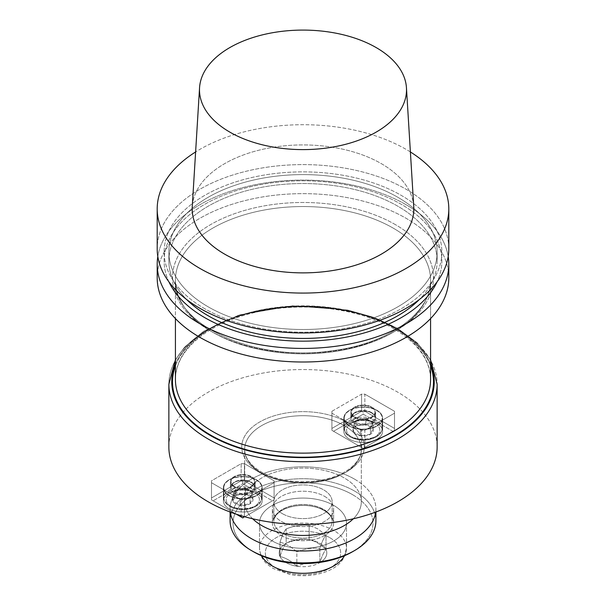 <?xml version="1.0" encoding="UTF-8"?>
<svg xmlns="http://www.w3.org/2000/svg" width="606" height="606" viewBox="0 0 606 606"><rect width="100%" height="100%" fill="white"/><g stroke="black" fill="none" stroke-linecap="round" stroke-linejoin="round"><path stroke-width="0.45" stroke-dasharray="3.03 2.27" d="M410.391 151.954A145.804 84.181 0 0 0 195.609 151.954A145.804 84.181 0 0 1 410.391 151.954M448.804 248.786A145.804 84.181 0 0 0 303 164.605A145.804 84.181 0 0 0 157.196 248.786A145.804 84.181 0 0 1 303 164.605A145.804 84.181 0 0 1 448.804 248.786M413.747 206.631A110.815 63.978 0 0 0 381.356 163.658A110.815 63.978 0 0 0 262.413 149.364A110.815 63.978 0 0 0 192.254 206.631A110.815 63.978 0 0 1 262.413 149.364A110.815 63.978 0 0 1 381.356 163.658A110.815 63.978 0 0 1 413.747 206.631M204.805 308.742A138.872 80.174 180 0 1 267.057 174.604A138.872 80.174 180 0 1 437.138 272.806A138.872 80.174 180 0 1 204.805 308.742A138.872 80.174 180 0 1 267.057 174.604A138.872 80.174 180 0 1 437.138 272.806A138.872 80.174 180 0 1 204.805 308.742M208.146 306.81A134.138 77.447 180 0 1 168.862 252.051A134.138 77.447 180 0 1 303 174.604A134.138 77.447 180 0 1 437.138 252.051A134.138 77.447 180 0 1 354.336 323.604A134.138 77.447 180 0 1 208.146 306.81A134.138 77.447 180 0 1 168.862 252.051A134.138 77.447 180 0 1 303 174.604A134.138 77.447 180 0 1 437.138 252.051A134.138 77.447 180 0 1 354.336 323.604A134.138 77.447 180 0 1 208.146 306.81M186.633 299.5A134.138 77.447 180 0 1 168.862 260.981A134.138 77.447 180 0 1 303 183.535A134.138 77.447 180 0 1 437.138 260.981A134.138 77.447 180 0 1 419.367 299.5A134.138 77.447 180 0 0 437.138 260.981L437.138 252.051L437.138 260.981A134.138 77.447 180 0 0 303 183.535A134.138 77.447 180 0 0 168.862 260.981L168.862 252.051L168.862 260.981A134.138 77.447 180 0 0 186.633 299.5M168.915 281.851A138.872 80.174 180 0 1 233.469 191.572A138.872 80.174 180 0 1 401.195 204.283A138.872 80.174 180 0 1 437.085 281.851A138.872 80.174 180 0 0 401.195 204.283A138.872 80.174 180 0 0 233.469 191.572A138.872 80.174 180 0 0 168.915 281.851M406.103 204.722A145.804 84.181 180 0 1 448.19 256.512A145.804 84.181 180 0 0 406.103 204.722A145.804 84.181 180 0 0 253.452 185.08A145.804 84.181 180 0 0 157.81 256.512A145.804 84.181 180 0 1 253.452 185.08A145.804 84.181 180 0 1 406.103 204.722M448.804 277.828A145.804 84.181 0 0 0 303 193.647A145.804 84.181 0 0 0 157.196 277.828A145.804 84.181 0 0 1 303 193.647A145.804 84.181 0 0 1 448.804 277.828M168.862 446.993A134.138 77.447 180 0 1 251.664 375.447A134.138 77.447 180 0 1 397.854 392.233A134.138 77.447 180 0 1 437.138 446.993A134.138 77.447 180 0 0 397.854 392.233A134.138 77.447 180 0 0 251.664 375.447A134.138 77.447 180 0 0 168.862 446.993M241.143 499.829L211.494 482.709L211.494 499.852L236.348 514.206L211.494 499.852L213.138 500.806L242.786 483.686L272.435 500.806L242.786 517.925L213.138 500.806L242.786 483.686L242.786 481.785L241.143 480.831L211.494 497.95L211.494 480.808L241.143 463.688L241.143 480.831L211.494 497.95L211.494 499.852L242.786 517.925L274.086 499.852L274.086 482.709L244.438 499.829L244.438 516.668L244.438 499.829L241.143 499.829L211.494 482.709L211.494 499.852L211.494 480.808L211.494 482.709L211.494 480.808L241.143 463.688L241.143 480.831L242.786 481.785L244.438 480.831L244.438 463.688L274.086 480.808L274.086 497.95L244.438 480.831L244.438 463.688L241.143 463.688L244.438 463.688L274.086 480.808L274.086 497.95L244.438 480.831L242.786 481.785L242.786 483.686L272.435 500.806L274.086 499.852L274.086 480.808L274.086 482.709L244.438 499.829L241.143 499.829L241.143 515.714L241.143 499.829M364.857 394.165L394.506 411.277L394.506 428.427L364.857 411.307L364.857 394.165L361.562 394.165L361.562 411.307L331.914 428.427L331.914 411.277L361.562 394.165L361.562 411.307L331.914 428.427L331.914 430.328L361.562 447.448L361.562 430.305L331.914 413.186L331.914 430.328L363.214 448.395L394.506 430.328L394.506 413.186L364.857 430.305L364.857 447.448L394.506 430.328L394.506 428.427L364.857 411.307L363.214 412.262L361.562 411.307L363.214 412.262L363.214 414.163L392.862 431.283L363.214 448.395L333.565 431.283L363.214 414.163L392.862 431.283L363.214 448.395L364.857 447.448L364.857 430.305L361.562 430.305L331.914 413.186L331.914 430.328L333.565 431.283L363.214 414.163L363.214 412.262L364.857 411.307L364.857 394.165L394.506 411.277L394.506 430.328L392.862 431.283L394.506 430.328L394.506 411.277L394.506 413.186L364.857 430.305L361.562 430.305L361.562 447.448L363.214 448.395L331.914 430.328L331.914 411.277L331.914 413.186L331.914 411.277L361.562 394.165L364.857 394.165M282.381 513.661A29.164 16.839 0 0 0 314.158 517.312A29.164 16.839 0 0 0 332.164 501.76A29.164 16.839 0 0 0 303 484.921A29.164 16.839 0 0 0 273.836 501.76A29.164 16.839 0 0 0 282.381 513.661A29.164 16.839 0 0 0 314.158 517.312A29.164 16.839 0 0 0 332.164 501.76A29.164 16.839 0 0 0 303 484.921A29.164 16.839 0 0 0 273.836 501.76A29.164 16.839 0 0 0 282.381 513.661M252.687 518.789A58.32 33.671 180 0 1 244.68 501.76A58.32 33.671 180 0 1 303 468.09A58.32 33.671 180 0 1 361.32 501.76A58.32 33.671 180 0 1 353.313 518.789A58.32 33.671 180 0 0 361.32 501.76L361.32 449.379A58.32 33.671 180 0 1 325.316 480.482A58.32 33.671 180 0 1 261.762 473.188A58.32 33.671 180 0 1 244.68 449.379A58.32 33.671 180 0 1 303 415.701A58.32 33.671 180 0 1 361.32 449.379A58.32 33.671 180 0 1 325.316 480.482A58.32 33.671 180 0 1 261.762 473.188A58.32 33.671 180 0 1 244.68 449.379A58.32 33.671 180 0 1 303 415.701A58.32 33.671 180 0 1 361.32 449.379C361.32 456.666 356.995 463.423 348.344 469.642C340.367 475.089 330.293 478.77 318.127 480.687C296.289 483.535 277.29 480.588 261.156 471.854C250.217 465.203 244.718 457.712 244.68 449.379L244.68 501.76A58.32 33.671 180 0 1 303 468.09A58.32 33.671 180 0 1 361.32 501.76L361.32 449.379C361.32 456.666 356.995 463.423 348.344 469.642C340.367 475.089 330.293 478.77 318.127 480.687C296.289 483.535 277.29 480.588 261.156 471.854C250.217 465.203 244.718 457.712 244.68 449.379L244.68 501.76A58.32 33.671 180 0 0 252.687 518.789M349.495 439.198A19.392 11.196 0 0 0 370.63 441.622A19.392 11.196 0 0 0 382.606 431.283A19.392 11.196 0 0 0 363.214 420.087A19.392 11.196 0 0 0 343.822 431.283A19.392 11.196 0 0 0 349.495 439.198A19.392 11.196 0 0 0 370.63 441.622A19.392 11.196 0 0 0 382.606 431.283A19.392 11.196 0 0 0 363.214 420.087A19.392 11.196 0 0 0 343.822 431.283A19.392 11.196 0 0 0 349.495 439.198M349.806 425.927A18.953 10.946 180 0 1 344.253 418.185A18.953 10.946 180 0 1 355.957 408.073A18.953 10.946 180 0 1 376.614 410.444A18.953 10.946 180 0 1 382.166 418.185A18.953 10.946 180 0 1 370.463 428.298A18.953 10.946 180 0 1 349.806 425.927A18.953 10.946 180 0 1 344.253 418.185A18.953 10.946 180 0 1 355.957 408.073A18.953 10.946 180 0 1 376.614 410.444A18.953 10.946 180 0 1 382.166 418.185A18.953 10.946 180 0 1 370.463 428.298A18.953 10.946 180 0 1 349.806 425.927M349.495 426.101A19.392 11.196 180 0 1 343.822 418.185A19.392 11.196 180 0 1 363.214 406.99A19.392 11.196 180 0 1 382.606 418.185A19.392 11.196 180 0 1 370.63 428.533A19.392 11.196 180 0 1 349.495 426.101A19.392 11.196 180 0 1 343.822 418.185A19.392 11.196 180 0 1 363.214 406.99A19.392 11.196 180 0 1 382.606 418.185A19.392 11.196 180 0 1 370.63 428.533A19.392 11.196 180 0 1 349.495 426.101M244.786 516.766L274.086 499.852L244.786 516.766M256.505 492.89A19.392 11.196 0 0 0 235.37 490.459A19.392 11.196 0 0 0 223.394 500.806A19.392 11.196 0 0 0 242.786 512.002A19.392 11.196 0 0 0 262.178 500.806A19.392 11.196 0 0 0 256.505 492.89A19.392 11.196 0 0 0 235.37 490.459A19.392 11.196 0 0 0 223.394 500.806A19.392 11.196 0 0 0 242.786 512.002A19.392 11.196 0 0 0 262.178 500.806A19.392 11.196 0 0 0 256.505 492.89M229.386 495.45A18.953 10.946 180 0 1 223.834 487.709A18.953 10.946 180 0 1 242.786 476.763A18.953 10.946 180 0 1 261.747 487.709A18.953 10.946 180 0 1 250.043 497.821A18.953 10.946 180 0 1 229.386 495.45A18.953 10.946 180 0 1 223.834 487.709A18.953 10.946 180 0 1 242.786 476.763A18.953 10.946 180 0 1 261.747 487.709A18.953 10.946 180 0 1 250.043 497.821A18.953 10.946 180 0 1 229.386 495.45M256.505 479.793A19.392 11.196 180 0 1 262.178 487.709A19.392 11.196 180 0 1 242.786 498.905A19.392 11.196 180 0 1 223.394 487.709A19.392 11.196 180 0 1 235.37 477.369A19.392 11.196 180 0 1 256.505 479.793A19.392 11.196 180 0 1 262.178 487.709A19.392 11.196 180 0 1 242.786 498.905A19.392 11.196 180 0 1 223.394 487.709A19.392 11.196 180 0 1 235.37 477.369A19.392 11.196 180 0 1 256.505 479.793M373.099 428.563A10.234 5.908 180 0 1 370.448 434.267A10.234 5.908 180 0 1 360.562 435.797A10.234 5.908 180 0 1 353.321 431.623A10.234 5.908 180 0 1 355.972 425.912A10.234 5.908 180 0 1 365.857 424.382A10.234 5.908 180 0 1 373.099 428.563L370.448 434.267L360.562 435.797L353.321 431.623L355.972 425.912L365.857 424.382L373.099 428.563A10.234 5.908 180 0 1 370.448 434.267A10.234 5.908 180 0 1 360.562 435.797A10.234 5.908 180 0 1 353.321 431.623A10.234 5.908 180 0 1 355.972 425.912A10.234 5.908 180 0 1 365.857 424.382A10.234 5.908 180 0 1 373.099 428.563L370.448 434.267L360.562 435.797L353.321 431.623L355.972 425.912L365.857 424.382L373.099 428.563L373.099 422.655L365.857 418.473L355.972 420.003L353.321 425.715L360.562 429.896L365.501 429.131A8.863 5.121 180 0 1 356.942 427.806A8.863 5.121 180 0 1 354.646 422.859A8.863 5.121 180 0 1 360.918 419.238A8.863 5.121 180 0 1 369.478 420.564A8.863 5.121 180 0 1 371.773 425.51L373.099 422.655L365.857 418.473L365.857 424.382L365.857 418.473L355.972 420.003L355.972 425.912L355.972 420.003L353.321 425.715L353.321 431.623L353.321 425.715L360.562 429.896L360.562 435.797L360.562 429.896L370.448 428.366L371.773 425.51A8.863 5.121 180 0 1 365.501 429.131A8.863 5.121 180 0 1 356.942 427.806A8.863 5.121 180 0 1 354.646 422.859A8.863 5.121 180 0 1 360.918 419.238A8.863 5.121 180 0 1 369.478 420.564A8.863 5.121 180 0 1 371.773 425.51L373.099 422.655L373.099 428.563M370.448 428.366L370.448 434.267L370.448 428.366L371.773 425.51A8.863 5.121 180 0 1 365.501 429.131L370.448 428.366M232.901 501.147A10.234 5.908 180 0 1 235.552 495.435A10.234 5.908 180 0 1 245.438 493.905A10.234 5.908 180 0 1 252.679 498.087A10.234 5.908 180 0 1 250.028 503.791A10.234 5.908 180 0 1 240.143 505.321A10.234 5.908 180 0 1 232.901 501.147L235.552 495.435L245.438 493.905L252.679 498.087L250.028 503.791L240.143 505.321L232.901 501.147A10.234 5.908 180 0 1 235.552 495.435A10.234 5.908 180 0 1 245.438 493.905A10.234 5.908 180 0 1 252.679 498.087A10.234 5.908 180 0 1 250.028 503.791A10.234 5.908 180 0 1 240.143 505.321A10.234 5.908 180 0 1 232.901 501.147L235.552 495.435L245.438 493.905L252.679 498.087L250.028 503.791L240.143 505.321L232.901 501.147L232.901 495.238L240.143 499.42L250.028 497.89L252.679 492.178L245.438 488.004L240.499 488.769A8.863 5.121 180 0 1 249.058 490.087A8.863 5.121 180 0 1 251.354 495.034A8.863 5.121 180 0 1 245.082 498.655A8.863 5.121 180 0 1 236.522 497.329A8.863 5.121 180 0 1 234.227 492.383L232.901 495.238L240.143 499.42L240.143 505.321L240.143 499.42L245.082 498.655L250.028 497.89L250.028 503.791L250.028 497.89L252.679 492.178L252.679 498.087L252.679 492.178L245.438 488.004L245.438 493.905L245.438 488.004L235.552 489.534L234.227 492.383A8.863 5.121 180 0 1 240.499 488.769A8.863 5.121 180 0 1 249.058 490.087A8.863 5.121 180 0 1 251.354 495.034A8.863 5.121 180 0 1 245.082 498.655A8.863 5.121 180 0 1 236.522 497.329A8.863 5.121 180 0 1 234.227 492.383L232.901 495.238L232.901 501.147M235.552 489.534L235.552 495.435L235.552 489.534L234.227 492.383A8.863 5.121 180 0 1 240.499 488.769L235.552 489.534M281.351 535.545A30.618 17.68 0 0 0 324.649 535.545A30.618 17.68 0 0 0 333.618 523.046A30.618 17.68 0 0 0 303 505.374A30.618 17.68 0 0 0 272.382 523.046A30.618 17.68 0 0 0 281.351 535.545A30.618 17.68 0 0 0 324.649 535.545A30.618 17.68 0 0 0 333.618 523.046A30.618 17.68 0 0 0 303 505.374A30.618 17.68 0 0 0 272.382 523.046A30.618 17.68 0 0 0 281.351 535.545M324.649 496.397A30.618 17.68 180 0 1 333.618 508.904A30.618 17.68 180 0 1 314.719 525.235A30.618 17.68 180 0 1 281.351 521.402A30.618 17.68 180 0 1 272.382 508.904A30.618 17.68 180 0 1 291.281 492.572A30.618 17.68 180 0 1 324.649 496.397A30.618 17.68 180 0 1 333.618 508.904A30.618 17.68 180 0 1 314.719 525.235A30.618 17.68 180 0 1 281.351 521.402A30.618 17.68 180 0 1 272.382 508.904A30.618 17.68 180 0 1 291.281 492.572A30.618 17.68 180 0 1 324.649 496.397M352.487 494.617A69.985 40.405 180 0 1 352.487 551.755A69.985 40.405 180 0 0 352.487 494.617A69.985 40.405 180 0 0 253.513 494.617A69.985 40.405 180 0 0 253.513 551.755A69.985 40.405 180 0 1 253.513 494.617A69.985 40.405 180 0 1 352.487 494.617M333.762 505.427A43.503 25.119 0 0 0 286.35 499.98A43.503 25.119 0 0 0 259.497 523.19A43.503 25.119 0 0 0 303 548.301A43.503 25.119 0 0 0 346.503 523.19A43.503 25.119 0 0 0 333.762 505.427A43.503 25.119 0 0 0 286.35 499.98A43.503 25.119 0 0 0 259.497 523.19A43.503 25.119 0 0 0 303 548.301A43.503 25.119 0 0 0 346.503 523.19A43.503 25.119 0 0 0 333.762 505.427M354.548 491.042A72.902 42.087 0 0 0 275.101 481.921A72.902 42.087 0 0 0 230.098 520.804A72.902 42.087 0 0 1 275.101 481.921A72.902 42.087 0 0 1 354.548 491.042A72.902 42.087 0 0 1 375.902 520.804A72.902 42.087 0 0 0 354.548 491.042M354.548 479.141A72.902 42.087 180 0 1 375.902 508.904A72.902 42.087 180 0 1 375.697 512.085A72.902 42.087 180 0 0 375.902 508.904A72.902 42.087 180 0 0 354.548 479.141A72.902 42.087 180 0 0 275.101 470.014A72.902 42.087 180 0 0 230.098 508.904A72.902 42.087 180 0 1 275.101 470.014A72.902 42.087 180 0 1 354.548 479.141M230.303 512.085A72.902 42.087 180 0 1 230.098 508.904A72.902 42.087 180 0 0 230.303 512.085M325.998 535.106L317.582 528.743L309.158 525.387C301.47 524.607 293.804 525.788 286.168 528.947L286.168 543.234C284.108 545.695 282.055 550.119 280.002 556.505C285.623 557.778 291.228 561.02 296.842 566.224C304.53 563.065 312.196 561.876 319.832 562.671L319.832 548.385C312.143 547.597 304.477 548.786 296.842 551.937C291.251 546.741 285.638 543.499 280.002 542.218C282.063 535.81 284.116 531.386 286.168 528.947L286.168 543.234C293.857 540.067 301.523 538.885 309.158 539.673L309.158 525.387C301.47 524.607 293.804 525.788 286.168 528.947C284.116 531.386 282.063 535.81 280.002 542.218L280.002 556.505A23.808 13.741 0 0 0 296.842 566.224A23.808 13.741 0 0 0 319.832 562.671A23.808 13.741 0 0 0 325.998 549.392L325.998 535.106L317.582 528.743L309.158 525.387L309.158 539.673C314.779 540.946 320.392 544.188 325.998 549.392C323.937 551.861 321.884 556.285 319.832 562.671L319.832 548.385C321.892 541.969 323.945 537.545 325.998 535.106C323.945 537.545 321.892 541.969 319.832 548.385C312.143 547.597 304.477 548.786 296.842 551.937L296.842 566.224C304.53 563.065 312.196 561.876 319.832 562.671A23.808 13.741 0 0 0 325.998 549.392A23.808 13.741 0 0 0 309.158 539.673A23.808 13.741 0 0 0 286.168 543.234A23.808 13.741 0 0 0 280.002 556.505C285.623 557.778 291.228 561.02 296.842 566.224A23.808 13.741 0 0 0 319.832 562.671C321.884 556.285 323.937 551.861 325.998 549.392L325.998 535.106M234.545 486.52A11.665 6.734 180 0 1 231.128 481.755A11.665 6.734 180 0 1 242.786 475.021A11.665 6.734 180 0 1 254.452 481.755A11.665 6.734 180 0 1 247.256 487.981A11.665 6.734 180 0 1 234.545 486.52A11.665 6.734 180 0 1 231.128 481.755A11.665 6.734 180 0 1 242.786 475.021A11.665 6.734 180 0 1 254.452 481.755A11.665 6.734 180 0 1 247.256 487.981A11.665 6.734 180 0 1 234.545 486.52M234.03 492.701A12.393 7.158 0 0 0 247.536 494.254A12.393 7.158 0 0 0 255.187 487.641A12.393 7.158 0 0 0 242.786 480.482A12.393 7.158 0 0 0 230.394 487.641A12.393 7.158 0 0 0 234.03 492.701A12.393 7.158 0 0 0 247.536 494.254A12.393 7.158 0 0 0 255.187 487.641A12.393 7.158 0 0 0 242.786 480.482A12.393 7.158 0 0 0 230.394 487.641A12.393 7.158 0 0 0 234.03 492.701M234.03 486.815A12.393 7.158 0 0 0 247.536 488.368A12.393 7.158 0 0 0 255.187 481.755A12.393 7.158 0 0 0 242.786 474.604A12.393 7.158 0 0 0 230.394 481.755A12.393 7.158 0 0 0 234.03 486.815A12.393 7.158 0 0 0 247.536 488.368A12.393 7.158 0 0 0 255.187 481.755A12.393 7.158 0 0 0 242.786 474.604A12.393 7.158 0 0 0 230.394 481.755A12.393 7.158 0 0 0 234.03 486.815M371.455 407.474A11.665 6.734 180 0 1 374.872 412.231A11.665 6.734 180 0 1 367.675 418.458A11.665 6.734 180 0 1 354.964 416.996A11.665 6.734 180 0 1 351.548 412.231A11.665 6.734 180 0 1 358.744 406.012A11.665 6.734 180 0 1 371.455 407.474A11.665 6.734 180 0 1 374.872 412.231A11.665 6.734 180 0 1 367.675 418.458A11.665 6.734 180 0 1 354.964 416.996A11.665 6.734 180 0 1 351.548 412.231A11.665 6.734 180 0 1 358.744 406.012A11.665 6.734 180 0 1 371.455 407.474M354.449 423.177A12.393 7.158 0 0 0 367.956 424.73A12.393 7.158 0 0 0 375.606 418.117A12.393 7.158 0 0 0 371.97 413.057A12.393 7.158 0 0 0 358.464 411.504A12.393 7.158 0 0 0 350.813 418.117A12.393 7.158 0 0 0 354.449 423.177A12.393 7.158 0 0 0 367.956 424.73A12.393 7.158 0 0 0 375.606 418.117A12.393 7.158 0 0 0 371.97 413.057A12.393 7.158 0 0 0 358.464 411.504A12.393 7.158 0 0 0 350.813 418.117A12.393 7.158 0 0 0 354.449 423.177M354.449 417.292A12.393 7.158 0 0 0 367.956 418.844A12.393 7.158 0 0 0 375.606 412.231A12.393 7.158 0 0 0 363.214 405.081A12.393 7.158 0 0 0 350.813 412.231A12.393 7.158 0 0 0 354.449 417.292A12.393 7.158 0 0 0 367.956 418.844A12.393 7.158 0 0 0 375.606 412.231A12.393 7.158 0 0 0 363.214 405.081A12.393 7.158 0 0 0 350.813 412.231A12.393 7.158 0 0 0 354.449 417.292M296.842 551.937C291.251 546.741 285.638 543.499 280.002 542.218L280.002 556.505A23.808 13.741 0 0 0 296.842 566.224L296.842 551.937M286.168 543.234C284.108 545.695 282.055 550.119 280.002 556.505A23.808 13.741 0 0 1 286.168 543.234C293.857 540.067 301.523 538.885 309.158 539.673C314.779 540.946 320.392 544.188 325.998 549.392A23.808 13.741 0 0 0 309.158 539.673A23.808 13.741 0 0 0 286.168 543.234M395.271 224.553A130.495 75.341 0 0 0 176.952 258.323A130.495 75.341 0 0 0 336.777 350.601A130.495 75.341 0 0 0 395.271 224.553A130.495 75.341 0 0 0 176.952 258.323A130.495 75.341 0 0 0 336.777 350.601A130.495 75.341 0 0 0 395.271 224.553M393.211 228.121A127.578 73.659 180 0 1 430.578 280.207A127.578 73.659 180 0 1 303 353.866A127.578 73.659 180 0 1 175.422 280.207A127.578 73.659 180 0 1 254.179 212.153A127.578 73.659 180 0 1 393.211 228.121A127.578 73.659 180 0 1 430.578 280.207A127.578 73.659 180 0 1 303 353.866A127.578 73.659 180 0 1 175.422 280.207A127.578 73.659 180 0 1 254.179 212.153A127.578 73.659 180 0 1 393.211 228.121M393.211 327.399A127.578 73.659 180 0 1 430.578 379.477C430.245 360.161 417.996 343.246 393.817 328.732C363.524 310.931 316.529 303.098 274.192 308.939C246.793 312.719 223.925 320.688 205.585 332.838C185.678 346.655 175.619 362.199 175.422 379.477A127.578 73.659 180 0 1 254.179 311.431A127.578 73.659 180 0 1 393.211 327.399A127.578 73.659 180 0 1 430.578 379.477C430.245 360.161 417.996 343.246 393.817 328.732C363.524 310.931 316.529 303.098 274.192 308.939C246.793 312.719 223.925 320.688 205.585 332.838C185.678 346.655 175.619 362.199 175.422 379.477A127.578 73.659 180 0 1 254.179 311.431A127.578 73.659 180 0 1 393.211 327.399M395.271 328.588A130.495 75.341 180 0 1 430.578 366.024A130.495 75.341 180 0 0 395.271 328.588A130.495 75.341 180 0 0 266.087 309.598A130.495 75.341 180 0 0 175.422 366.024A130.495 75.341 180 0 1 266.087 309.598A130.495 75.341 180 0 1 395.271 328.588M395.786 328.285A131.222 75.765 180 0 1 430.578 364.13A131.222 75.765 180 0 0 395.786 328.285A131.222 75.765 180 0 0 267.42 308.939A131.222 75.765 180 0 0 175.422 364.13A131.222 75.765 180 0 1 267.42 308.939A131.222 75.765 180 0 1 395.786 328.285M397.854 329.482A134.138 77.447 180 0 1 437.138 384.242A134.138 77.447 180 0 0 397.854 329.482A134.138 77.447 180 0 0 251.664 312.688A134.138 77.447 180 0 0 168.862 384.242A134.138 77.447 180 0 1 251.664 312.688A134.138 77.447 180 0 1 397.854 329.482M259.701 471.998A61.236 35.353 0 0 0 362.153 456.144A61.236 35.353 0 0 0 287.153 412.845A61.236 35.353 0 0 0 259.701 471.998A61.236 35.353 0 0 0 362.153 456.144A61.236 35.353 0 0 0 287.153 412.845A61.236 35.353 0 0 0 259.701 471.998M374.962 423.306A16.62 9.598 180 0 1 367.509 439.358A16.62 9.598 180 0 1 347.155 427.609A16.62 9.598 180 0 1 374.962 423.306A16.62 9.598 180 0 1 367.509 439.358A16.62 9.598 180 0 1 347.155 427.609A16.62 9.598 180 0 1 374.962 423.306M376.614 420.45A18.953 10.946 0 0 0 355.957 418.072A18.953 10.946 0 0 0 344.253 428.184A18.953 10.946 0 0 0 363.214 439.13A18.953 10.946 0 0 0 382.166 428.184A18.953 10.946 0 0 0 376.614 420.45A18.953 10.946 0 0 0 355.957 418.072A18.953 10.946 0 0 0 344.253 428.184A18.953 10.946 0 0 0 363.214 439.13A18.953 10.946 0 0 0 382.166 428.184A18.953 10.946 0 0 0 376.614 420.45M231.037 506.404A16.62 9.598 180 0 1 238.491 490.345A16.62 9.598 180 0 1 258.845 502.101A16.62 9.598 180 0 1 231.037 506.404A16.62 9.598 180 0 1 238.491 490.345A16.62 9.598 180 0 1 258.845 502.101A16.62 9.598 180 0 1 231.037 506.404M229.386 505.449A18.953 10.946 0 0 0 250.043 507.82A18.953 10.946 0 0 0 261.747 497.708A18.953 10.946 0 0 0 242.786 486.769A18.953 10.946 0 0 0 223.834 497.708A18.953 10.946 0 0 0 229.386 505.449A18.953 10.946 0 0 0 250.043 507.82A18.953 10.946 0 0 0 261.747 497.708A18.953 10.946 0 0 0 242.786 486.769A18.953 10.946 0 0 0 223.834 497.708A18.953 10.946 0 0 0 229.386 505.449M282.381 533.189A29.164 16.839 0 0 0 314.158 536.84A29.164 16.839 0 0 0 332.164 521.281A29.164 16.839 0 0 0 303 504.45A29.164 16.839 0 0 0 273.836 521.281A29.164 16.839 0 0 0 282.381 533.189A29.164 16.839 0 0 0 314.158 536.84A29.164 16.839 0 0 0 332.164 521.281A29.164 16.839 0 0 0 303 504.45A29.164 16.839 0 0 0 273.836 521.281A29.164 16.839 0 0 0 282.381 533.189M329.634 537.575A37.67 21.748 180 0 1 312.749 573.958A37.67 21.748 180 0 1 266.617 547.324A37.67 21.748 180 0 1 329.634 537.575A37.67 21.748 180 0 1 312.749 573.958A37.67 21.748 180 0 1 266.617 547.324A37.67 21.748 180 0 1 329.634 537.575M333.762 530.432A43.503 25.119 0 0 0 286.35 524.985A43.503 25.119 0 0 0 259.497 548.188A43.503 25.119 0 0 0 261.504 555.725A43.503 25.119 0 0 1 259.497 548.188C260.777 560.452 266.534 563.936 273.306 568.534L290.054 574.564C312.113 578.594 333.77 571.647 341.587 561.148L343.844 557.884L346.503 548.188A43.503 25.119 0 0 0 333.762 530.432A43.503 25.119 0 0 0 286.35 524.985A43.503 25.119 0 0 0 259.497 548.188C260.777 560.452 266.534 563.936 273.306 568.534L290.054 574.564C312.113 578.594 333.77 571.647 341.587 561.148L343.844 557.884L346.503 548.188A43.503 25.119 0 0 0 333.762 530.432M344.496 555.725A43.503 25.119 0 0 0 346.503 548.188A43.503 25.119 0 0 1 344.496 555.725M234.545 491.519A11.665 6.734 0 0 0 247.256 492.981A11.665 6.734 0 0 0 254.452 486.754A11.665 6.734 0 0 0 242.786 480.02A11.665 6.734 0 0 0 231.128 486.754A11.665 6.734 0 0 0 234.545 491.519A11.665 6.734 0 0 0 247.256 492.981A11.665 6.734 0 0 0 254.452 486.754A11.665 6.734 0 0 0 242.786 480.02A11.665 6.734 0 0 0 231.128 486.754A11.665 6.734 0 0 0 234.545 491.519M371.455 412.474A11.665 6.734 0 0 0 358.744 411.012A11.665 6.734 0 0 0 351.548 417.231A11.665 6.734 0 0 0 363.214 423.965A11.665 6.734 0 0 0 374.872 417.231A11.665 6.734 0 0 0 371.455 412.474A11.665 6.734 0 0 0 358.744 411.012A11.665 6.734 0 0 0 351.548 417.231A11.665 6.734 0 0 0 363.214 423.965A11.665 6.734 0 0 0 374.872 417.231A11.665 6.734 0 0 0 371.455 412.474M175.422 280.207L175.422 318.582L175.422 280.207C172.104 323.846 254.77 362.759 331.808 350.745C388.878 343.852 431.873 312.029 430.578 280.207L430.578 318.582L430.578 280.207C431.873 312.029 388.878 343.852 331.808 350.745C254.77 362.759 172.104 323.846 175.422 280.207M397.248 328.141L374.129 317.468L347.602 310.014L292.516 305.803L239.226 314.969L203.707 331.224L184.732 346.98L175.422 359.82L184.732 346.98L203.707 331.224L239.226 314.969L292.516 305.803L347.602 310.014L374.129 317.468L397.248 328.141L417.11 342.738L430.578 359.82L417.11 342.738L397.248 328.141M382.606 431.283L382.606 418.185L382.606 431.283M343.822 431.283L343.822 418.185L343.822 431.283M262.178 500.806L262.178 487.709L262.178 500.806M223.394 500.806L223.394 487.709L223.394 500.806M344.253 418.185L344.253 428.184C345.935 436.032 347.708 434.525 350.442 437.077C358.866 441.077 367.334 441.107 375.841 437.153C379.795 435.032 381.901 432.04 382.166 428.184L382.166 418.185L382.166 428.184C381.901 432.04 379.795 435.032 375.841 437.153C367.334 441.107 358.866 441.077 350.442 437.077C347.708 434.525 345.935 436.032 344.253 428.184L344.253 418.185M223.834 487.709L223.834 497.708C223.644 500.806 225.652 503.737 229.871 506.518C238.605 510.631 247.165 510.661 255.558 506.601C258.292 504.048 260.065 505.555 261.747 497.708C260.065 505.555 258.292 504.048 255.558 506.601C247.165 510.661 238.605 510.631 229.871 506.518C225.652 503.737 223.644 500.806 223.834 497.708L223.834 487.709M261.747 487.709L261.747 497.708L261.747 487.709M332.164 521.281L332.164 501.76L332.164 521.281C332.103 515.948 327.543 511.487 318.483 507.911C311.037 505.419 303.129 504.813 294.751 506.093C288.721 507.131 283.775 509.002 279.919 511.706C275.813 514.774 273.791 517.963 273.836 521.281L273.836 501.76L273.836 521.281C273.791 517.963 275.813 514.774 279.919 511.706C283.775 509.002 288.721 507.131 294.751 506.093C303.129 504.813 311.037 505.419 318.483 507.911C327.543 511.487 332.103 515.948 332.164 521.281M333.618 523.046L333.618 508.904L333.618 523.046M272.382 523.046L272.382 508.904L272.382 523.046M375.902 512.002L375.902 508.904L375.902 512.002M230.098 512.002L230.098 508.904L230.098 512.002M259.497 523.19L259.497 548.188L259.497 523.19M346.503 523.19L346.503 548.188L346.503 523.19M231.128 481.755L231.128 486.754L233.378 483.133C236.62 480.475 241.9 479.96 249.217 481.581C252.763 483.08 254.512 484.808 254.452 486.754C254.512 484.808 252.763 483.08 249.217 481.581C241.9 479.96 236.62 480.475 233.378 483.133L231.128 486.754L231.128 481.755M254.452 481.755L254.452 486.754L254.452 481.755M255.187 487.641L255.187 481.755L255.187 487.641M230.394 487.641L230.394 481.755L230.394 487.641M351.548 412.231L351.548 417.231L353.79 413.61L356.782 412.057C362.183 410.391 367.16 410.709 371.698 413.004C374.417 415.254 375.478 416.663 374.872 417.231C375.478 416.663 374.417 415.254 371.698 413.004C367.16 410.709 362.183 410.391 356.782 412.057L353.79 413.61L351.548 417.231L351.548 412.231M374.872 412.231L374.872 417.231L374.872 412.231M375.606 418.117L375.606 412.231L375.606 418.117M350.813 418.117L350.813 412.231L350.813 418.117"/><path stroke-width="0.91" d="M199.897 268.42A145.804 84.181 0 0 0 358.797 286.668A145.804 84.181 0 0 0 448.804 208.896A145.804 84.181 0 0 0 410.391 151.954A145.804 84.181 0 0 1 448.804 208.896A145.804 84.181 0 0 1 358.797 286.668A145.804 84.181 0 0 1 199.897 268.42A145.804 84.181 0 0 1 157.196 208.896A145.804 84.181 0 0 0 199.897 268.42M195.609 151.954A145.804 84.181 0 0 0 157.196 208.896A145.804 84.181 0 0 1 195.609 151.954M199.897 308.31A145.804 84.181 0 0 0 358.797 326.558A145.804 84.181 0 0 0 448.804 248.786L448.804 208.896L448.804 248.786A145.804 84.181 0 0 1 358.797 326.558A145.804 84.181 0 0 1 199.897 308.31A145.804 84.181 0 0 1 157.196 248.786A145.804 84.181 0 0 0 199.897 308.31M224.644 254.134A110.815 63.978 0 0 0 347.215 267.564A110.815 63.978 0 0 0 413.747 206.631A110.815 63.978 0 0 1 347.215 267.564A110.815 63.978 0 0 1 224.644 254.134A110.815 63.978 0 0 1 192.254 206.631A110.815 63.978 0 0 0 224.644 254.134M376.19 47.586A103.512 59.759 180 0 1 406.444 87.726A103.512 59.759 180 0 1 303 149.606A103.512 59.759 180 0 1 199.556 87.726A103.512 59.759 180 0 1 265.087 34.239A103.512 59.759 180 0 1 376.19 47.586A103.512 59.759 180 0 1 406.444 87.726A103.512 59.759 180 0 1 303 149.606A103.512 59.759 180 0 1 199.556 87.726A103.512 59.759 180 0 1 265.087 34.239A103.512 59.759 180 0 1 376.19 47.586M208.146 315.741A134.138 77.447 180 0 1 186.633 299.5A134.138 77.447 180 0 0 208.146 315.741A134.138 77.447 180 0 0 419.367 299.5A134.138 77.447 180 0 1 208.146 315.741M204.805 317.673A138.872 80.174 180 0 1 168.915 281.851A138.872 80.174 180 0 0 204.805 317.673A138.872 80.174 180 0 0 437.085 281.851A138.872 80.174 180 0 1 204.805 317.673M448.19 256.512A145.804 84.181 180 0 1 448.804 264.246A145.804 84.181 180 0 1 358.797 342.019A145.804 84.181 180 0 1 199.897 323.771A145.804 84.181 180 0 1 157.196 264.246A145.804 84.181 180 0 1 157.81 256.512A145.804 84.181 180 0 0 157.196 264.246A145.804 84.181 180 0 0 199.897 323.771A145.804 84.181 180 0 0 358.797 342.019A145.804 84.181 180 0 0 448.804 264.246A145.804 84.181 180 0 0 448.19 256.512M199.897 337.353A145.804 84.181 0 0 0 358.797 355.601A145.804 84.181 0 0 0 448.804 277.828L448.804 264.246L448.804 277.828A145.804 84.181 0 0 1 358.797 355.601A145.804 84.181 0 0 1 199.897 337.353A145.804 84.181 0 0 1 157.196 277.828A145.804 84.181 0 0 0 199.897 337.353M208.146 501.76A134.138 77.447 180 0 1 168.862 446.993A134.138 77.447 180 0 0 208.146 501.76A134.138 77.447 180 0 0 354.336 518.547A134.138 77.447 180 0 0 437.138 446.993A134.138 77.447 180 0 1 354.336 518.547A134.138 77.447 180 0 1 208.146 501.76M261.762 525.569A58.32 33.671 180 0 1 252.687 518.789A58.32 33.671 180 0 0 261.762 525.569A58.32 33.671 180 0 0 353.313 518.789A58.32 33.671 180 0 1 261.762 525.569M244.438 516.668L242.786 517.925L244.438 516.668M241.143 516.971L241.143 515.714L241.143 516.971L242.786 517.925L236.348 514.206L241.143 516.971M352.487 551.755A69.985 40.405 180 0 1 253.513 551.755L251.452 550.566A72.902 42.087 0 0 0 354.548 550.566A72.902 42.087 0 0 0 375.902 520.804L375.902 512.002L375.902 520.804A72.902 42.087 0 0 1 354.548 550.566A72.902 42.087 0 0 1 251.452 550.566A72.902 42.087 0 0 1 230.098 520.804A72.902 42.087 0 0 0 251.452 550.566L253.513 551.755A69.985 40.405 180 0 0 352.487 551.755L354.548 550.566L352.487 551.755M375.697 512.085A72.902 42.087 180 0 1 303 550.99A72.902 42.087 180 0 1 230.303 512.085A72.902 42.087 180 0 0 303 550.99A72.902 42.087 180 0 0 375.697 512.085M430.578 379.477A127.578 73.659 180 0 1 303 453.137A127.578 73.659 180 0 1 175.422 379.477A127.578 73.659 180 0 0 303 453.137A127.578 73.659 180 0 0 430.578 379.477L430.578 318.582L430.578 379.477M430.578 366.024A130.495 75.341 180 0 1 303 457.204A130.495 75.341 180 0 1 175.422 366.024A130.495 75.341 180 0 0 303 457.204A130.495 75.341 180 0 0 430.578 366.024M430.578 364.13A131.222 75.765 180 0 1 303 457.621A131.222 75.765 180 0 1 175.422 364.13A131.222 75.765 180 0 0 303 457.621A131.222 75.765 180 0 0 430.578 364.13M437.138 384.242A134.138 77.447 180 0 1 303 461.689A134.138 77.447 180 0 1 168.862 384.242L168.862 446.993L168.862 384.242A134.138 77.447 180 0 0 303 461.689A134.138 77.447 180 0 0 437.138 384.242L430.578 359.82L437.138 384.242L437.138 446.993L437.138 384.242M261.504 555.725A43.503 25.119 0 0 0 303 573.299A43.503 25.119 0 0 0 344.496 555.725A43.503 25.119 0 0 1 303 573.299A43.503 25.119 0 0 1 261.504 555.725M157.196 248.786L157.196 208.896L157.196 248.786M199.556 87.726L192.254 206.631L199.556 87.726M406.444 87.726L413.747 206.631L406.444 87.726M157.196 277.828L157.196 264.246L157.196 277.828M175.422 318.582L175.422 379.477L175.422 318.582M175.422 359.82L168.862 384.242L175.422 359.82M230.098 520.804L230.098 512.002L230.098 520.804"/></g></svg>
